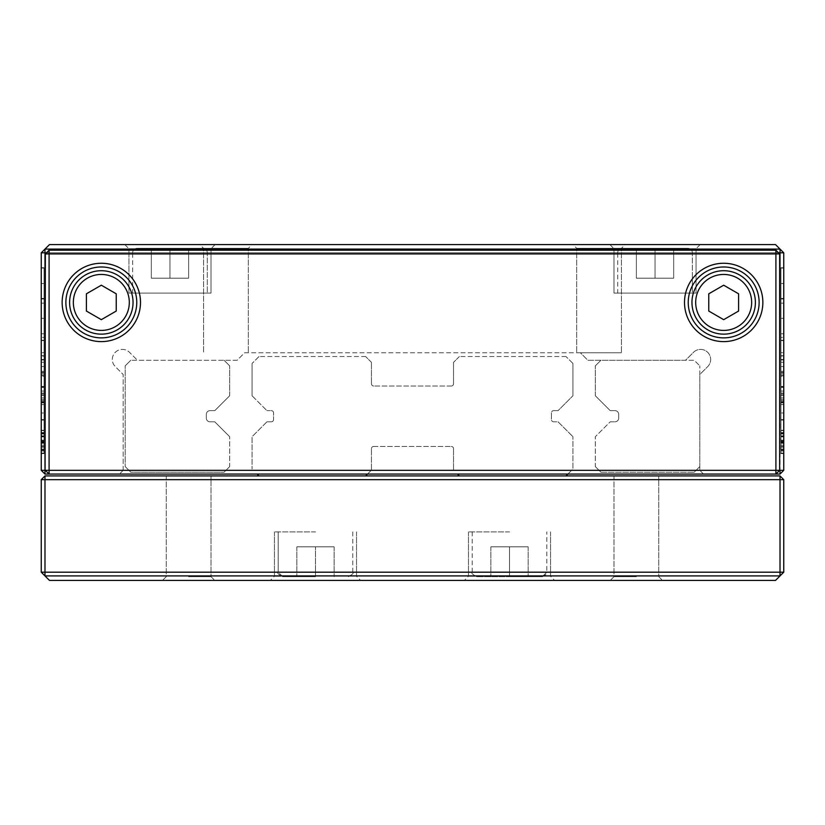<?xml version="1.0" encoding="UTF-8"?>
<svg xmlns="http://www.w3.org/2000/svg" width="825" height="825" viewBox="0 0 825 825"><rect width="100%" height="100%" fill="white"/><g stroke="black" fill="none" stroke-linecap="round" stroke-linejoin="round"><path stroke-width="0.62" stroke-dasharray="4.12 3.09" d="M759.124 302.435A35.444 35.444 0 0 1 723.68 337.879A35.444 35.444 0 0 1 688.236 302.435A35.444 35.444 0 0 1 723.68 266.98A35.444 35.444 0 0 1 759.124 302.435A35.444 35.444 0 0 1 723.68 337.879A35.444 35.444 0 0 1 688.236 302.435A35.444 35.444 0 0 1 723.68 266.98A35.444 35.444 0 0 1 759.124 302.435A35.444 35.444 0 0 1 723.68 337.879A35.444 35.444 0 0 1 688.236 302.435A35.444 35.444 0 0 1 723.68 266.98A35.444 35.444 0 0 1 759.124 302.435M65.876 302.435A35.444 35.444 0 0 0 101.32 337.879A35.444 35.444 0 0 0 136.764 302.435A35.444 35.444 0 0 0 101.32 266.98A35.444 35.444 0 0 0 65.876 302.435A35.444 35.444 0 0 0 101.32 337.879A35.444 35.444 0 0 0 136.764 302.435A35.444 35.444 0 0 1 101.32 337.879A35.444 35.444 0 0 1 65.876 302.435A35.444 35.444 0 0 1 101.32 266.98A35.444 35.444 0 0 1 136.764 302.435A35.444 35.444 0 0 0 101.32 266.98A35.444 35.444 0 0 0 65.876 302.435M755.391 302.435A31.711 31.711 0 0 0 723.68 270.713A31.711 31.711 0 0 0 691.958 302.435A31.711 31.711 0 0 0 723.68 334.146A31.711 31.711 0 0 0 755.391 302.435A31.711 31.711 0 0 0 723.68 270.713A31.711 31.711 0 0 0 691.958 302.435A31.711 31.711 0 0 1 723.68 270.713A31.711 31.711 0 0 1 755.391 302.435A31.711 31.711 0 0 1 723.68 334.146A31.711 31.711 0 0 1 691.958 302.435A31.711 31.711 0 0 0 723.68 334.146A31.711 31.711 0 0 0 755.391 302.435A31.711 31.711 0 0 0 723.68 270.713A31.711 31.711 0 0 0 691.958 302.435M133.042 302.435A31.711 31.711 0 0 0 101.32 270.713A31.711 31.711 0 0 0 69.609 302.435A31.711 31.711 0 0 0 101.32 334.146A31.711 31.711 0 0 0 133.042 302.435A31.711 31.711 0 0 0 101.32 270.713A31.711 31.711 0 0 0 69.609 302.435A31.711 31.711 0 0 1 101.32 270.713A31.711 31.711 0 0 1 133.042 302.435A31.711 31.711 0 0 1 101.32 334.146A31.711 31.711 0 0 1 69.609 302.435A31.711 31.711 0 0 0 101.32 334.146A31.711 31.711 0 0 0 133.042 302.435A31.711 31.711 0 0 0 101.32 270.713A31.711 31.711 0 0 0 69.609 302.435M86.398 311.046L101.32 319.667L116.242 311.046L116.242 293.813L101.32 285.202L86.398 293.813L86.398 311.046L101.32 319.667L116.242 311.046L116.242 293.813L101.32 285.202L86.398 293.813L86.398 311.046L101.32 319.667L116.242 311.046L116.242 293.813L101.32 285.202L86.398 293.813L86.398 311.046M738.602 311.046L723.68 319.667L708.757 311.046L708.757 293.813L723.68 285.202L738.602 293.813L738.602 311.046L723.68 319.667L708.757 311.046L708.757 293.813L723.68 285.202L738.602 293.813L738.602 311.046L723.68 319.667L708.757 311.046L708.757 293.813L723.68 285.202L738.602 293.813L738.602 311.046M779.646 470.332L779.646 253.925L775.913 250.192L49.087 250.192L45.354 253.925L45.354 470.332L49.087 474.066L775.913 474.066L779.646 470.332L775.913 474.066L775.913 470.332L49.087 470.332L49.087 253.925L775.913 253.925L775.913 470.332L779.646 470.332L779.646 253.925L775.913 250.192L49.087 250.192L45.354 253.925L45.354 470.332L49.087 470.332L49.087 474.066L45.354 470.332L123.183 470.332L123.183 374.509L115.273 366.599A10.075 10.075 0 0 1 115.273 352.347A10.075 10.075 0 0 1 129.515 352.347L137.435 360.267L237.136 360.267L244.602 352.801L621.442 352.801L580.398 352.801L621.442 352.801L580.398 352.801L587.864 360.267L685.554 360.267L693.464 352.347A10.075 10.075 0 0 1 710.665 359.473A10.075 10.075 0 0 1 707.716 366.599L699.796 374.509L699.796 470.332L779.646 470.332L779.646 253.925L775.913 253.925L775.913 250.192L49.087 250.192L49.087 253.925L45.354 253.925L45.354 470.332L49.087 474.066L775.913 474.066L779.646 470.332M684.502 302.435A39.177 39.177 0 0 0 723.68 341.612A39.177 39.177 0 0 0 762.857 302.435A39.177 39.177 0 0 0 723.68 263.257A39.177 39.177 0 0 0 684.502 302.435M62.143 302.435A39.177 39.177 0 0 0 101.32 341.612A39.177 39.177 0 0 0 140.498 302.435A39.177 39.177 0 0 0 101.32 263.257A39.177 39.177 0 0 0 62.143 302.435M41.25 252.811L44.983 249.078L44.983 252.811L41.25 252.811L44.983 249.078L41.25 252.811L41.25 470.332L44.983 470.332L44.983 474.066L780.017 474.066L780.017 470.332L699.796 470.332L699.796 365.857L699.796 374.509L707.716 366.599A10.075 10.075 0 0 0 704.447 350.161A10.075 10.075 0 0 0 693.464 352.347L685.554 360.267L600.92 360.267L694.207 360.267L699.796 365.857L694.207 360.267L587.864 360.267L580.398 352.801L244.602 352.801L248.325 352.801L244.602 352.801L248.325 352.801L244.602 352.801L237.136 360.267L130.793 360.267L137.435 360.267L129.515 352.347A10.075 10.075 0 0 0 115.273 352.347A10.075 10.075 0 0 0 115.273 366.599L123.183 374.509L123.183 470.332L44.983 470.332L44.983 252.811L780.017 252.811L780.017 470.332L783.75 470.332L783.75 252.811L780.017 252.811L780.017 249.078L44.983 249.078L780.017 249.078L783.75 252.811M775.913 250.192L779.646 253.925M45.354 253.925L49.087 250.192M188.626 576.675L211.014 576.675L188.626 576.675M188.626 475.932L211.014 475.932L188.626 475.932M188.626 580.398L214.748 580.398L188.626 580.398M636.374 576.675L613.986 576.675L636.374 576.675M636.374 475.932L613.986 475.932L636.374 475.932M636.374 580.398L610.252 580.398L636.374 580.398M509.51 580.398L554.658 580.398L509.51 580.398M509.51 576.293L468.466 576.293L509.51 576.293M315.49 580.398L270.342 580.398L315.49 580.398M315.49 576.293L274.447 576.293L315.49 576.293M509.51 531.898L468.466 531.898L509.51 531.898M315.49 531.898L274.447 531.898L315.49 531.898M509.51 576.675L542.345 576.675L476.675 576.675L509.51 576.675L476.675 576.675L509.51 576.675L476.675 576.675L509.51 576.675L509.51 546.82L528.165 546.82L490.854 546.82L528.165 546.82L490.854 546.82L528.165 546.82L490.854 546.82L509.51 546.82L509.51 576.675M315.49 576.675L282.655 576.675L315.49 576.675L282.655 576.675L315.49 576.675L282.655 576.675L315.49 576.675L315.49 546.82L334.146 546.82L296.835 546.82L334.146 546.82L296.835 546.82L334.146 546.82L296.835 546.82L315.49 546.82L315.49 576.675M41.25 479.665L41.25 572.189L44.983 575.922L780.017 575.922L775.541 580.398L49.459 580.398L41.25 572.189L44.983 575.922L780.017 575.922L783.75 572.189L783.75 479.665L780.017 475.932L44.983 475.932L41.25 479.665L780.017 479.665L780.017 572.189L41.25 572.189M783.75 572.189L780.017 575.922L780.017 572.189L783.75 572.189L780.017 575.922L44.983 575.922L44.983 475.932M566.002 475.932L459.36 475.932L566.002 475.932L572.942 468.992L572.942 436.693L572.942 468.992L567.868 474.066M365.64 475.932L258.998 475.932L365.64 475.932L371.456 470.106L371.456 448.697L371.456 470.106L367.507 474.066M528.165 546.82L528.165 576.675L528.165 546.82M490.854 546.82L490.854 576.675L490.854 546.82M334.146 546.82L334.146 576.675L334.146 546.82M296.835 546.82L296.835 576.675L296.835 546.82M783.75 479.665L780.017 479.665L780.017 475.932M271.312 410.633A2.238 2.238 0 0 1 273.549 412.871L273.549 419.585L273.549 412.871A2.238 2.238 0 0 0 271.312 410.633L266.929 410.633L271.312 410.633M271.312 421.833A2.238 2.238 0 0 0 273.549 419.585A2.238 2.238 0 0 1 271.312 421.833L266.929 421.833L271.312 421.833M266.929 421.833L252.058 436.693L252.058 468.992L252.058 436.693L266.929 421.833M258.998 475.932L257.132 474.066M373.694 446.449A2.238 2.238 0 0 0 371.456 448.697A2.238 2.238 0 0 1 373.694 446.449L451.306 446.449L373.694 446.449M453.544 448.697A2.238 2.238 0 0 0 451.306 446.449A2.238 2.238 0 0 1 453.544 448.697L453.544 470.106L453.544 448.697M459.36 475.932L457.493 474.066M558.071 421.833L572.942 436.693L558.071 421.833L553.688 421.833A2.238 2.238 0 0 1 551.451 419.585A2.238 2.238 0 0 0 553.688 421.833L558.071 421.833M551.451 412.871L551.451 419.585L551.451 412.871A2.238 2.238 0 0 1 553.688 410.633A2.238 2.238 0 0 0 551.451 412.871M558.071 410.633L553.688 410.633L558.071 410.633L572.942 395.763L558.071 410.633M572.942 395.763L572.942 363.474L572.942 395.763M572.942 363.474L566.002 356.534L572.942 363.474M566.002 356.534L459.36 356.534L566.002 356.534M459.36 356.534L453.544 362.35L459.36 356.534M453.544 362.35L453.544 383.769L453.544 362.35M451.306 386.007A2.238 2.238 0 0 0 453.544 383.769A2.238 2.238 0 0 1 451.306 386.007L373.694 386.007L451.306 386.007M371.456 383.769A2.238 2.238 0 0 0 373.694 386.007A2.238 2.238 0 0 1 371.456 383.769L371.456 362.35L371.456 383.769M371.456 362.35L365.64 356.534L371.456 362.35M365.64 356.534L258.998 356.534L365.64 356.534M258.998 356.534L252.058 363.474L258.998 356.534M252.058 395.763L252.058 363.474L252.058 395.763L266.929 410.633L252.058 395.763M41.25 436.817L41.25 453.214L41.25 433.455L41.25 440.241L41.25 433.455L41.25 440.241L41.25 436.817L44.045 436.817L44.045 440.241L44.045 433.455L44.045 440.241L41.25 440.241L44.045 440.241L44.045 433.455L41.25 433.455L44.045 433.455L44.045 453.214L44.045 430.598L41.25 430.598L41.25 453.585L41.25 430.248L41.25 453.585L41.25 430.248L41.25 453.585L41.25 430.248L41.25 453.585L41.25 430.248L41.25 453.585L41.25 430.248L41.25 453.585L41.25 430.248L41.25 453.214L41.25 430.598L41.25 453.214L41.25 430.598L41.25 453.214L41.25 430.598L41.25 453.214L41.25 430.598L41.25 453.214L41.25 430.598L41.25 453.214L41.25 430.598L41.25 453.214L41.25 430.598L44.045 430.598L44.045 453.585L44.045 430.248L41.25 430.248L44.045 430.248L44.045 453.585L41.25 453.585L44.045 453.585L44.045 430.248L44.045 453.585L44.045 446.583L44.045 450.914L41.25 450.914L44.045 450.914L44.045 442.839L44.045 453.214L41.25 453.214L44.045 453.214L44.045 430.598L41.25 430.598L44.045 430.598L44.045 453.214L41.25 453.214L44.045 453.214L44.045 434.022L44.045 453.214L41.25 453.214L44.045 453.214L44.045 430.598L41.25 430.598L44.045 430.598L44.045 449.037L44.045 430.598L44.045 436.507L41.25 436.528L44.045 436.528L44.045 453.214L44.045 443.004L44.045 453.214L41.25 453.214L44.045 453.214L41.25 453.214L44.045 453.214L41.25 453.214L44.045 453.214L44.045 430.598L41.25 430.598L44.045 430.598L44.045 453.214L44.045 430.598L41.25 430.598L44.045 430.598L41.25 430.598L44.045 430.598L44.045 433.269L41.25 433.269L44.045 433.269L44.045 440.148L41.25 440.148L44.045 440.148L44.045 442.819L41.25 442.819L44.045 442.819L44.045 430.248L41.25 430.248L44.045 430.248L44.045 453.585L41.25 453.585L44.045 453.585L44.045 430.248L44.045 436.188L41.25 436.188L44.045 436.188L44.045 432.733L41.25 432.733L44.045 432.733L44.045 450.976L41.25 450.976L44.045 450.976L44.045 432.733L44.045 453.585L44.045 446.583L41.25 446.583L44.045 446.583L44.045 450.914L44.045 442.839L44.045 450.512L41.25 450.512L41.25 433.084L41.25 450.512L44.045 450.512L44.045 453.214L41.25 453.214L44.045 453.214L41.25 453.214L44.045 453.214L44.045 430.598L44.045 453.214L41.25 453.214L44.045 453.214L44.045 430.598L41.25 430.598L44.045 430.598L44.045 453.214L41.25 453.214L44.045 453.214L44.045 430.598L41.25 430.598L44.045 430.598L44.045 449.687L44.045 430.598L41.25 430.598L44.045 430.598L44.045 453.214L44.045 430.598L41.25 430.598L44.045 430.598L44.045 436.507L44.045 432.64L41.25 432.64L44.045 432.64L44.045 450.976L44.045 447.119L41.25 447.119L44.045 447.119L44.045 453.585L41.25 453.585L44.045 453.585L44.045 430.248L41.25 430.248L44.045 430.248L44.045 436.528L41.25 436.528L44.045 436.528L44.045 441.839L41.25 441.839L44.045 441.839L44.045 453.214L44.045 443.004L41.25 443.004L44.045 443.004L44.045 453.214L41.25 453.214L44.045 453.214L41.25 453.214L44.045 453.214L44.045 430.598L41.25 430.598L44.045 430.598L44.045 436.817L41.25 436.817L44.045 436.817M41.25 399.671L41.25 395.557L41.25 399.671L44.045 399.671L44.045 395.557L44.045 399.671M41.25 356.08L41.25 395.557L41.25 340.282L41.25 374.87L41.25 340.622L41.25 356.08L44.045 356.08L44.045 395.557L41.25 395.557L44.045 395.557L44.045 356.08M41.25 362.247L41.25 420.08L41.25 362.247L44.045 362.247L44.045 420.08L44.045 373.251L41.25 373.251L41.25 420.08L41.25 373.251L44.045 373.251L44.045 420.08L41.25 420.08L44.045 420.08L44.045 412.995L41.25 412.995L44.045 412.995L44.045 420.08L41.25 420.08L44.045 420.08L44.045 387.43L41.25 387.43L44.045 387.43L44.045 393.092L44.045 386.719L44.045 420.08L41.25 420.08L44.045 420.08L44.045 391.071L44.045 420.08L41.25 420.08L44.045 420.08L44.045 362.247M41.25 337.404L41.25 402.239L41.25 298.98L41.25 352.636L41.25 337.404L44.045 337.404L44.045 352.636L41.25 352.636M44.045 352.636L44.045 268.053L44.045 283.511L41.25 283.511L41.25 268.053L41.25 283.511L44.045 283.511L44.045 337.404M41.25 268.084L44.045 268.053M41.25 267.733L41.25 453.069L41.25 267.733L41.25 453.069L41.25 267.733L44.045 267.733L41.25 267.733L44.045 267.733L44.045 453.069L44.045 267.733L41.25 267.733M44.045 404.57L44.045 359.968L44.045 419.574L44.045 372.405L44.045 402.909L41.25 402.909L41.25 372.405L41.25 419.574L41.25 372.323L41.25 404.57L41.25 402.909L44.045 402.909L44.045 404.57L41.25 404.57M41.25 359.968L41.25 419.574L41.25 359.968L41.25 394.597L41.25 359.968L44.045 359.968L41.25 359.968M783.75 436.817L783.75 453.214L783.75 433.455L783.75 440.241L783.75 433.455L783.75 440.241L783.75 436.817L780.955 436.817L780.955 440.241L780.955 433.455L780.955 440.241L783.75 440.241L780.955 440.241L780.955 433.455L783.75 433.455L780.955 433.455L780.955 453.214L780.955 430.598L783.75 430.598L783.75 453.585L783.75 430.248L783.75 453.585L783.75 430.248L783.75 453.585L783.75 430.248L783.75 453.585L783.75 430.248L783.75 453.585L783.75 430.248L783.75 453.585L783.75 430.248L783.75 453.214L783.75 430.598L783.75 453.214L783.75 430.598L783.75 453.214L783.75 430.598L783.75 453.214L783.75 430.598L783.75 453.214L783.75 430.598L783.75 453.214L783.75 430.598L783.75 453.214L783.75 430.598L780.955 430.598L780.955 453.585L780.955 430.248L783.75 430.248L780.955 430.248L780.955 453.585L783.75 453.585L780.955 453.585L780.955 430.248L780.955 453.585L780.955 446.583L780.955 450.914L783.75 450.914L780.955 450.914L780.955 442.839L780.955 453.214L783.75 453.214L780.955 453.214L780.955 430.598L783.75 430.598L780.955 430.598L780.955 453.214L783.75 453.214L780.955 453.214L780.955 434.022L780.955 453.214L783.75 453.214L780.955 453.214L780.955 430.598L783.75 430.598L780.955 430.598L780.955 449.037L780.955 430.598L780.955 436.507L783.75 436.528L780.955 436.528L780.955 453.214L780.955 443.004L780.955 453.214L783.75 453.214L780.955 453.214L783.75 453.214L780.955 453.214L783.75 453.214L780.955 453.214L780.955 430.598L783.75 430.598L780.955 430.598L780.955 453.214L780.955 430.598L783.75 430.598L780.955 430.598L783.75 430.598L780.955 430.598L780.955 433.269L783.75 433.269L780.955 433.269L780.955 440.148L783.75 440.148L780.955 440.148L780.955 442.819L783.75 442.819L780.955 442.819L780.955 430.248L783.75 430.248L780.955 430.248L780.955 453.585L783.75 453.585L780.955 453.585L780.955 430.248L780.955 436.188L783.75 436.188L780.955 436.188L780.955 432.733L783.75 432.733L780.955 432.733L780.955 450.976L783.75 450.976L780.955 450.976L780.955 432.733L780.955 453.585L780.955 446.583L783.75 446.583L780.955 446.583L780.955 450.914L780.955 442.839L780.955 450.512L783.75 450.512L783.75 433.084L783.75 450.512L780.955 450.512L780.955 453.214L783.75 453.214L780.955 453.214L783.75 453.214L780.955 453.214L780.955 430.598L780.955 453.214L783.75 453.214L780.955 453.214L780.955 430.598L783.75 430.598L780.955 430.598L780.955 453.214L783.75 453.214L780.955 453.214L780.955 430.598L783.75 430.598L780.955 430.598L780.955 449.687L780.955 430.598L783.75 430.598L780.955 430.598L780.955 453.214L780.955 430.598L783.75 430.598L780.955 430.598L780.955 436.507L780.955 432.64L783.75 432.64L780.955 432.64L780.955 450.976L780.955 447.119L783.75 447.119L780.955 447.119L780.955 453.585L783.75 453.585L780.955 453.585L780.955 430.248L783.75 430.248L780.955 430.248L780.955 436.528L783.75 436.528L780.955 436.528L780.955 441.839L783.75 441.839L780.955 441.839L780.955 453.214L780.955 443.004L783.75 443.004L780.955 443.004L780.955 453.214L783.75 453.214L780.955 453.214L783.75 453.214L780.955 453.214L780.955 430.598L783.75 430.598L780.955 430.598L780.955 436.817L783.75 436.817L780.955 436.817M783.75 399.671L783.75 395.557L783.75 399.671L780.955 399.671L780.955 395.557L780.955 399.671M783.75 356.08L783.75 395.557L783.75 340.282L783.75 374.87L783.75 340.622L783.75 356.08L780.955 356.08L780.955 395.557L783.75 395.557L780.955 395.557L780.955 356.08M783.75 362.247L783.75 420.08L783.75 362.247L780.955 362.247L780.955 420.08L780.955 373.251L783.75 373.251L783.75 420.08L783.75 373.251L780.955 373.251L780.955 420.08L783.75 420.08L780.955 420.08L780.955 412.995L783.75 412.995L780.955 412.995L780.955 420.08L783.75 420.08L780.955 420.08L780.955 387.43L783.75 387.43L780.955 387.43L780.955 393.092L780.955 386.719L780.955 420.08L783.75 420.08L780.955 420.08L780.955 391.071L780.955 420.08L783.75 420.08L780.955 420.08L780.955 362.247M783.75 337.404L783.75 402.239L783.75 298.98L783.75 352.636L783.75 337.404L780.955 337.404L780.955 352.636L783.75 352.636M780.955 352.636L780.955 268.053L780.955 283.511L783.75 283.511L783.75 268.053L783.75 283.511L780.955 283.511L780.955 337.404M783.75 268.084L780.955 268.053M783.75 267.733L783.75 453.069L783.75 267.733L783.75 453.069L783.75 267.733L780.955 267.733L783.75 267.733L780.955 267.733L780.955 453.069L780.955 267.733L783.75 267.733M780.955 404.57L780.955 359.968L780.955 419.574L780.955 372.405L780.955 402.909L783.75 402.909L783.75 372.405L783.75 419.574L783.75 372.323L783.75 404.57L783.75 402.909L780.955 402.909L780.955 404.57L783.75 404.57M783.75 359.968L783.75 419.574L783.75 359.968L783.75 394.597L783.75 359.968L780.955 359.968L783.75 359.968M576.675 248.325L599.053 248.325L576.675 248.325L576.675 352.801L576.675 248.325L599.053 248.325L576.675 248.325L572.942 244.602L599.053 244.602L572.942 244.602L599.053 244.602L572.942 244.602L576.675 248.325M621.442 248.325L599.053 248.325L621.442 248.325L621.442 352.801L621.442 248.325L599.053 248.325L621.442 248.325L625.175 244.602L599.053 244.602L625.175 244.602L599.053 244.602L625.175 244.602L621.442 248.325M203.558 248.325L225.947 248.325L203.558 248.325L203.558 352.801L203.558 248.325L225.947 248.325L203.558 248.325L199.825 244.602L225.947 244.602L199.825 244.602L225.947 244.602L199.825 244.602L203.558 248.325M248.325 248.325L225.947 248.325L248.325 248.325L248.325 352.801L248.325 248.325L225.947 248.325L248.325 248.325L252.058 244.602L225.947 244.602L252.058 244.602L225.947 244.602L252.058 244.602L248.325 248.325M687.864 248.325A4.476 4.476 0 0 1 692.34 252.811A4.476 4.476 0 0 0 687.864 248.325L622.194 248.325L687.864 248.325A4.476 4.476 0 0 1 692.34 252.811L692.34 293.102L617.708 293.102L692.34 293.102L617.708 293.102L692.34 293.102L617.708 293.102L692.34 293.102L692.34 252.811L692.34 293.102M622.194 248.325A4.476 4.476 0 0 0 617.708 252.811A4.476 4.476 0 0 1 622.194 248.325A4.476 4.476 0 0 0 617.708 252.811L617.708 293.102M609.881 244.602L613.986 248.707L609.881 244.602L655.029 244.602L609.881 244.602L655.029 244.602L609.881 244.602L655.029 244.602L609.881 244.602L613.986 248.707L655.029 248.707L613.986 248.707L613.986 293.102L696.063 293.102L613.986 293.102L696.063 293.102L613.986 293.102L696.063 293.102L613.986 293.102L613.986 248.707L655.029 248.707L613.986 248.707L655.029 248.707L613.986 248.707L613.986 293.102M700.167 244.602L696.063 248.707L700.167 244.602L655.029 244.602L700.167 244.602L655.029 244.602L700.167 244.602L655.029 244.602L700.167 244.602L696.063 248.707L655.029 248.707L696.063 248.707L696.063 293.102L696.063 248.707L655.029 248.707L696.063 248.707L655.029 248.707L696.063 248.707L696.063 293.102M202.806 248.325A4.476 4.476 0 0 1 207.292 252.811A4.476 4.476 0 0 0 202.806 248.325L137.136 248.325L202.806 248.325A4.476 4.476 0 0 1 207.292 252.811L207.292 293.102L132.66 293.102L207.292 293.102L132.66 293.102L207.292 293.102L132.66 293.102L207.292 293.102L207.292 252.811L207.292 293.102M137.136 248.325A4.476 4.476 0 0 0 132.66 252.811A4.476 4.476 0 0 1 137.136 248.325A4.476 4.476 0 0 0 132.66 252.811L132.66 293.102M124.833 244.602L128.937 248.707L124.833 244.602L169.971 244.602L124.833 244.602L169.971 244.602L124.833 244.602L169.971 244.602L124.833 244.602L128.937 248.707L169.971 248.707L128.937 248.707L169.971 248.707L128.937 248.707L128.937 293.102L211.014 293.102L128.937 293.102L211.014 293.102L128.937 293.102L211.014 293.102L128.937 293.102L128.937 248.707L169.971 248.707L128.937 248.707L128.937 293.102M215.119 244.602L211.014 248.707L215.119 244.602L169.971 244.602L215.119 244.602L169.971 244.602L215.119 244.602L169.971 244.602L215.119 244.602L211.014 248.707L169.971 248.707L211.014 248.707L211.014 293.102L211.014 248.707L169.971 248.707L211.014 248.707L169.971 248.707L211.014 248.707L211.014 293.102M778.522 252.811L46.478 252.811M229.67 395.763L229.67 365.857L229.67 395.763L214.799 410.633L210.045 410.633A3.733 3.733 0 0 0 206.312 414.367L206.312 418.1A3.733 3.733 0 0 0 210.045 421.833A3.733 3.733 0 0 1 206.312 418.1L206.312 414.367A3.733 3.733 0 0 1 210.045 410.633L214.799 410.633L229.67 395.763M595.33 395.763L595.33 365.857L595.33 395.763L610.201 410.633L614.955 410.633A3.733 3.733 0 0 1 618.688 414.367L618.688 418.1A3.733 3.733 0 0 1 614.955 421.833A3.733 3.733 0 0 0 618.688 418.1L618.688 414.367A3.733 3.733 0 0 0 614.955 410.633L610.201 410.633L595.33 395.763M49.459 244.602L775.541 244.602L780.017 249.078L44.983 249.078L49.459 244.602M673.685 248.325L636.374 248.325L673.685 248.325L636.374 248.325L673.685 248.325L636.374 248.325L673.685 248.325L673.685 278.18L655.029 278.18L655.029 248.325L655.029 278.18L636.374 278.18L636.374 248.325L636.374 278.18L673.685 278.18L673.685 248.325L673.685 278.18L655.029 278.18L655.029 248.325L655.029 278.18L636.374 278.18L636.374 248.325L636.374 278.18L673.685 278.18L673.685 248.325L673.685 278.18L655.029 278.18L655.029 248.325L655.029 278.18L636.374 278.18L636.374 248.325L636.374 278.18L673.685 278.18L673.685 248.325M151.315 248.325L188.626 248.325L151.315 248.325L188.626 248.325L151.315 248.325L151.315 278.18L169.971 278.18L169.971 248.325L188.626 248.325L169.971 248.325L169.971 278.18L151.315 278.18L151.315 248.325L151.315 278.18L188.626 278.18L169.971 278.18L169.971 248.325L169.971 278.18L151.315 278.18L151.315 248.325L151.315 278.18L188.626 278.18L188.626 248.325L188.626 278.18L169.971 278.18L169.971 248.325L169.971 278.18L151.315 278.18L151.315 248.325M123.183 470.332L119.46 474.066L123.183 470.332M703.529 474.066L699.796 470.332L703.529 474.066M44.983 474.066L41.25 470.332M783.75 470.332L780.017 474.066M188.626 278.18L188.626 248.325L188.626 278.18L169.971 278.18L188.626 278.18L188.626 248.325L188.626 278.18M595.33 466.599L600.92 472.199L595.33 466.599L595.33 436.693L595.33 466.599M600.92 472.199L694.207 472.199L600.92 472.199M694.207 472.199L699.796 466.599L694.207 472.199M600.92 360.267L595.33 365.857L600.92 360.267M610.201 421.833L614.955 421.833L610.201 421.833L595.33 436.693L610.201 421.833M224.08 360.267L229.67 365.857L224.08 360.267M125.204 365.857L130.793 360.267L125.204 365.857L125.204 466.599L125.204 365.857M130.793 472.199L125.204 466.599L130.793 472.199L224.08 472.199L130.793 472.199M229.67 466.599L224.08 472.199L229.67 466.599L229.67 436.693L229.67 466.599M229.67 436.693L214.799 421.833L210.045 421.833L214.799 421.833L229.67 436.693M783.75 450.976L783.75 432.733L783.75 450.976L780.955 450.976L783.75 450.976L783.75 432.733L780.955 432.733L783.75 432.733L783.75 450.976M780.955 453.069L783.75 453.069L780.955 453.069L780.955 298.65L780.955 333.785L783.75 333.774L780.955 333.785L780.955 318.337L783.75 318.326L780.955 318.337L780.955 267.733L780.955 453.069L783.75 453.069L780.955 453.069M780.955 298.454L783.75 298.454M780.955 283.532L783.75 283.532L780.955 283.532M780.955 371.343L783.75 371.343M780.955 402.239L783.75 402.239M780.955 298.98L783.75 298.98M780.955 391.071L783.75 391.071M780.955 386.719L783.75 386.719M780.955 393.092L783.75 393.092M780.955 434.022L783.75 434.022M780.955 449.037L783.75 449.037M780.955 446.583L783.75 446.583L780.955 446.583M780.955 436.188L783.75 436.188L780.955 436.188M780.955 450.512L783.75 450.512L780.955 450.512L780.955 433.084L780.955 453.214L783.75 453.214L780.955 453.214L780.955 430.598L783.75 430.598L780.955 430.598L780.955 450.512L783.75 450.512L780.955 450.512M780.955 442.819L783.75 442.819L780.955 442.839M780.955 440.148L783.75 440.148L780.955 440.148M780.955 433.269L783.75 433.269L780.955 433.269M780.955 449.687L783.75 449.687M780.955 372.405L783.75 372.405M780.955 419.574L783.75 419.574L780.955 419.574M780.955 394.597L783.75 394.597M780.955 372.323L783.75 372.323M780.955 376.468L780.955 386.409L780.955 366.537L780.955 376.468L783.75 376.468L783.75 366.537L783.75 386.409L783.75 376.468M780.955 359.473L783.75 359.473L780.955 359.473M780.955 420.08L783.75 420.08L780.955 420.08M780.955 393.391L783.75 393.391L780.955 393.391M780.955 386.409L783.75 386.409L780.955 386.409M780.955 366.537L783.75 366.537L780.955 366.537M780.955 355.73L783.75 355.73M780.955 340.282L783.75 340.282M780.955 374.87L783.75 374.87M780.955 340.622L783.75 340.622M780.955 447.119L783.75 447.119L780.955 447.119M780.955 443.004L783.75 443.004L780.955 443.004M780.955 440.241L783.75 440.241L780.955 440.241M780.955 433.455L783.75 433.455L780.955 433.455M780.955 436.879L780.955 433.197L780.955 436.879L783.75 436.879L783.75 433.197L783.75 436.879M780.955 443.283L783.75 443.283L780.955 443.283M780.955 440.488L783.75 440.488L780.955 440.488M780.955 433.197L783.75 433.197L780.955 433.197M780.955 430.598L783.75 430.598L780.955 430.598M780.955 453.214L783.75 453.214L780.955 453.214M780.955 433.084L783.75 433.084L780.955 433.084M780.955 298.65L783.75 298.65M41.25 450.976L41.25 432.733L41.25 450.976L44.045 450.976L41.25 450.976L41.25 432.733L44.045 432.733L41.25 432.733L41.25 450.976M44.045 453.069L41.25 453.069L44.045 453.069L44.045 298.65L44.045 333.785L41.25 333.774L44.045 333.785L44.045 318.337L41.25 318.326L44.045 318.337L44.045 267.733L44.045 453.069L41.25 453.069L44.045 453.069M44.045 298.454L41.25 298.454M44.045 283.532L41.25 283.532L44.045 283.532M44.045 371.343L41.25 371.343M44.045 402.239L41.25 402.239M44.045 298.98L41.25 298.98M44.045 391.071L41.25 391.071M44.045 386.719L41.25 386.719M44.045 393.092L41.25 393.092M44.045 434.022L41.25 434.022M44.045 449.037L41.25 449.037M44.045 446.583L41.25 446.583L44.045 446.583M44.045 436.188L41.25 436.188L44.045 436.188M44.045 450.512L41.25 450.512L44.045 450.512L44.045 433.084L44.045 453.214L41.25 453.214L44.045 453.214L44.045 430.598L41.25 430.598L44.045 430.598L44.045 450.512L41.25 450.512L44.045 450.512M44.045 442.819L41.25 442.819L44.045 442.839M44.045 440.148L41.25 440.148L44.045 440.148M44.045 433.269L41.25 433.269L44.045 433.269M44.045 449.687L41.25 449.687M44.045 372.405L41.25 372.405M44.045 419.574L41.25 419.574L44.045 419.574M44.045 394.597L41.25 394.597M44.045 372.323L41.25 372.323M44.045 376.468L44.045 386.409L44.045 366.537L44.045 376.468L41.25 376.468L41.25 366.537L41.25 386.409L41.25 376.468M44.045 359.473L41.25 359.473L44.045 359.473M44.045 420.08L41.25 420.08L44.045 420.08M44.045 393.391L41.25 393.391L44.045 393.391M44.045 386.409L41.25 386.409L44.045 386.409M44.045 366.537L41.25 366.537L44.045 366.537M44.045 355.73L41.25 355.73M44.045 340.282L41.25 340.282M44.045 374.87L41.25 374.87M44.045 340.622L41.25 340.622M44.045 447.119L41.25 447.119L44.045 447.119M44.045 443.004L41.25 443.004L44.045 443.004M44.045 440.241L41.25 440.241L44.045 440.241M44.045 433.455L41.25 433.455L44.045 433.455M44.045 436.879L44.045 433.197L44.045 436.879L41.25 436.879L41.25 433.197L41.25 436.879M44.045 443.283L41.25 443.283L44.045 443.283M44.045 440.488L41.25 440.488L44.045 440.488M44.045 433.197L41.25 433.197L44.045 433.197M44.045 430.598L41.25 430.598L44.045 430.598M44.045 453.214L41.25 453.214L44.045 453.214M44.045 433.084L41.25 433.084L44.045 433.084M44.045 298.65L41.25 298.65M695.692 302.435A27.988 27.988 0 0 1 723.68 274.447A27.988 27.988 0 0 1 751.658 302.435A27.988 27.988 0 0 1 723.68 330.412A27.988 27.988 0 0 1 695.692 302.435M73.343 302.435A27.988 27.988 0 0 1 101.32 274.447A27.988 27.988 0 0 1 129.308 302.435A27.988 27.988 0 0 1 101.32 330.412A27.988 27.988 0 0 1 73.343 302.435M509.51 572.189L546.82 572.189L509.51 572.189M315.49 572.189L352.801 572.189L315.49 572.189M692.34 252.811L617.708 252.811L692.34 252.811M207.292 252.811L132.66 252.811L207.292 252.811M780.955 441.932L783.75 441.932L780.955 441.932M780.955 442.025L783.75 442.025L780.955 442.025M780.955 446.903L783.75 446.903L780.955 446.903M780.955 446.707L783.75 446.707L780.955 446.707M780.955 440.21L783.75 440.21L780.955 440.21M780.955 436.435L783.75 436.435L780.955 436.435M780.955 435.847L783.75 435.847L780.955 435.847M780.955 436.631L783.75 436.631L780.955 436.631M780.955 441.179L783.75 441.179L780.955 441.179M780.955 446.985L783.75 446.985L780.955 446.985M780.955 303.167L783.75 303.167M780.955 397.97L783.75 397.97M780.955 402.064L783.75 402.064M780.955 401.744L783.75 401.744M780.955 400.764L783.75 400.764M780.955 436.507L783.75 436.507L780.955 436.507M780.955 445.294L783.75 445.294L780.955 445.294M780.955 445.232L783.75 445.232L780.955 445.232M780.955 375.88L783.75 375.88M780.955 432.548L783.75 432.548M780.955 450.543L783.75 450.543M780.955 442.221L783.75 442.221L780.955 442.221M44.045 441.932L41.25 441.932L44.045 441.932M44.045 442.025L41.25 442.025L44.045 442.025M44.045 446.903L41.25 446.903L44.045 446.903M44.045 446.707L41.25 446.707L44.045 446.707M44.045 440.21L41.25 440.21L44.045 440.21M44.045 436.435L41.25 436.435L44.045 436.435M44.045 435.847L41.25 435.847L44.045 435.847M44.045 436.631L41.25 436.631L44.045 436.631M44.045 441.179L41.25 441.179L44.045 441.179M44.045 446.985L41.25 446.985L44.045 446.985M44.045 303.167L41.25 303.167M44.045 397.97L41.25 397.97M44.045 402.064L41.25 402.064M44.045 401.744L41.25 401.744M44.045 400.764L41.25 400.764M44.045 436.507L41.25 436.507L44.045 436.507M44.045 445.294L41.25 445.294L44.045 445.294M44.045 445.232L41.25 445.232L44.045 445.232M44.045 375.88L41.25 375.88M44.045 432.548L41.25 432.548M44.045 450.543L41.25 450.543M44.045 442.221L41.25 442.221L44.045 442.221M166.248 475.932L166.248 576.675L162.515 580.398L166.248 576.675L166.248 475.932M613.986 475.932L613.986 576.675L610.252 580.398L613.986 576.675L613.986 475.932M468.466 531.898L468.466 576.293L468.466 531.898L468.466 576.293L464.362 580.398M274.447 531.898L274.447 576.293L274.447 531.898L274.447 576.293L270.342 580.398M542.345 576.675C546.604 574.417 548.099 572.921 546.82 572.189L542.345 576.675L546.82 572.189L546.82 531.898M348.325 576.675C352.584 574.417 354.08 572.921 352.801 572.189C354.08 572.921 352.584 574.417 348.325 576.675C352.584 574.417 354.08 572.921 352.801 572.189L352.801 531.898M472.199 531.898L472.199 572.189C470.92 572.921 472.416 574.417 476.675 576.675C472.416 574.417 470.92 572.921 472.199 572.189C470.92 572.921 472.416 574.417 476.675 576.675M278.18 531.898L278.18 572.189L278.18 531.898L278.18 572.189L282.655 576.675C278.396 574.417 276.901 572.921 278.18 572.189L282.655 576.675M550.553 531.898L550.553 576.293L550.553 531.898L550.553 576.293L554.658 580.398M356.534 531.898L356.534 576.293L356.534 531.898L356.534 576.293L360.638 580.398M658.752 576.675L662.485 580.398L658.752 576.675L658.752 475.932L658.752 576.675M211.014 576.675L214.748 580.398L211.014 576.675L211.014 475.932L211.014 576.675"/><path stroke-width="1.24" d="M762.857 302.435A39.177 39.177 0 0 1 723.68 341.612A39.177 39.177 0 0 1 684.502 302.435A39.177 39.177 0 0 1 723.68 263.257A39.177 39.177 0 0 1 762.857 302.435M688.236 302.435A35.444 35.444 0 0 0 723.68 337.879A35.444 35.444 0 0 0 759.124 302.435A35.444 35.444 0 0 0 723.68 266.98A35.444 35.444 0 0 0 688.236 302.435M140.498 302.435A39.177 39.177 0 0 1 101.32 341.612A39.177 39.177 0 0 1 62.143 302.435A39.177 39.177 0 0 1 101.32 263.257A39.177 39.177 0 0 1 140.498 302.435M65.876 302.435A35.444 35.444 0 0 0 101.32 337.879A35.444 35.444 0 0 0 136.764 302.435A35.444 35.444 0 0 0 101.32 266.98A35.444 35.444 0 0 0 65.876 302.435M691.958 302.435A31.711 31.711 0 0 1 723.68 270.713A31.711 31.711 0 0 1 755.391 302.435A31.711 31.711 0 0 1 723.68 334.146A31.711 31.711 0 0 1 691.958 302.435A31.711 31.711 0 0 1 723.68 270.713A31.711 31.711 0 0 1 755.391 302.435M69.609 302.435A31.711 31.711 0 0 1 101.32 270.713A31.711 31.711 0 0 1 133.042 302.435A31.711 31.711 0 0 1 101.32 334.146A31.711 31.711 0 0 1 69.609 302.435A31.711 31.711 0 0 1 101.32 270.713A31.711 31.711 0 0 1 133.042 302.435M101.32 319.667L116.242 311.046L116.242 293.813L101.32 285.202L86.398 293.813L86.398 311.046L101.32 319.667M723.68 285.202L738.602 293.813L738.602 311.046L723.68 319.667L708.757 311.046L708.757 293.813L723.68 285.202M46.478 252.811L44.983 252.811L44.983 470.332L45.354 253.925L49.087 253.925L49.087 470.332L775.913 470.332L775.913 253.925L49.087 253.925L49.087 250.192L775.913 250.192L775.913 253.925L779.646 253.925L779.646 470.332L780.017 252.811L778.522 252.811M783.75 252.811L780.017 252.811L780.017 249.078L783.75 252.811L783.75 470.332L780.017 470.332L780.017 474.066L49.087 474.066L45.354 470.332L49.087 470.332L49.087 474.066L44.983 474.066L44.983 470.332L41.25 470.332L41.25 252.811L44.983 249.078L780.017 249.078L775.541 244.602L49.459 244.602L44.983 249.078L44.983 252.811L41.25 252.811M775.913 474.066L775.913 470.332L779.646 470.332L775.913 474.066M779.646 253.925L775.913 250.192M45.354 253.925L49.087 250.192M783.75 572.189L780.017 572.189L780.017 575.922L783.75 572.189L783.75 479.665L41.25 479.665L41.25 572.189L49.459 580.398L775.541 580.398L780.017 575.922L44.983 575.922L44.983 572.189L41.25 572.189M41.25 479.665L44.983 475.932L44.983 572.189L780.017 572.189L780.017 475.932L783.75 479.665M44.983 475.932L780.017 475.932M257.132 474.066L258.998 475.932M365.64 475.932L367.507 474.066M457.493 474.066L459.36 475.932M566.002 475.932L567.868 474.066M44.983 474.066L41.25 470.332M783.75 470.332L780.017 474.066M751.658 302.435A27.988 27.988 0 0 0 723.68 274.447A27.988 27.988 0 0 0 695.692 302.435A27.988 27.988 0 0 0 723.68 330.412A27.988 27.988 0 0 0 751.658 302.435M129.308 302.435A27.988 27.988 0 0 0 101.32 274.447A27.988 27.988 0 0 0 73.343 302.435A27.988 27.988 0 0 0 101.32 330.412A27.988 27.988 0 0 0 129.308 302.435"/></g></svg>
